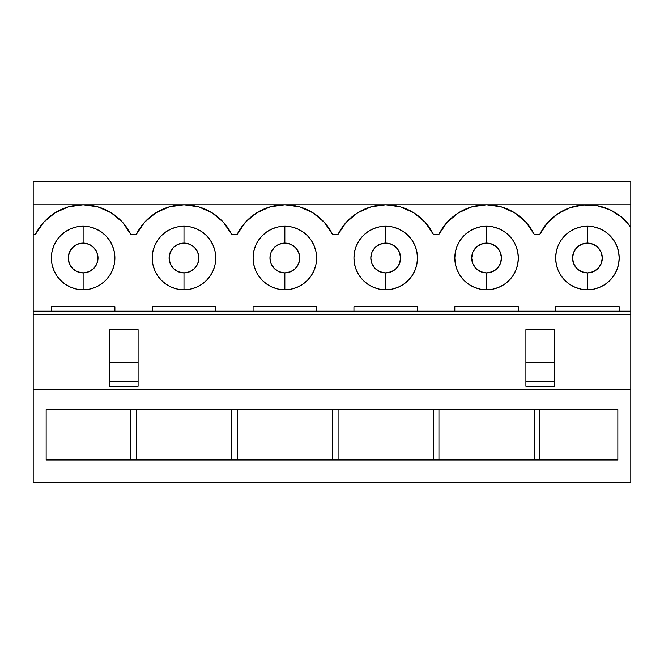 <?xml version="1.0" encoding="UTF-8"?>
<svg xmlns="http://www.w3.org/2000/svg" width="664" height="664" viewBox="0 0 664 664"><rect width="100%" height="100%" fill="white"/><g stroke="black" fill="none" stroke-linecap="round" stroke-linejoin="round"><path stroke-width="1" d="M83.124 243.099A14.89 14.89 0 0 0 68.234 257.997A14.89 14.89 0 0 0 83.124 272.887L83.124 289.761A31.764 31.764 0 0 1 51.36 257.997A31.764 31.764 0 0 1 83.124 226.225L83.124 243.099A14.89 14.89 0 0 1 98.015 257.997A14.89 14.89 0 0 1 83.124 272.887A14.89 14.89 0 0 1 68.234 257.997A14.89 14.89 0 0 1 83.124 243.099L77.431 244.236L72.6 247.464L69.371 252.295L68.234 257.997L69.371 263.691L72.6 268.522L77.431 271.75L83.124 272.887L88.827 271.75L93.657 268.522L96.886 263.691L98.015 257.997L96.886 252.295L93.657 247.464L88.827 244.236L83.124 243.099L83.124 226.225L89.325 226.839L95.284 228.648L100.779 231.578L105.593 235.529L109.543 240.343L112.473 245.838L114.283 251.797L114.897 257.997L114.283 264.189L112.473 270.148L109.543 275.643L105.593 280.457L100.779 284.408L95.284 287.346L89.325 289.147L83.124 289.761L76.933 289.147L70.973 287.346L65.479 284.408L60.665 280.457L56.714 275.643A31.764 31.764 0 0 0 60.631 280.424A31.764 31.764 0 0 1 56.722 275.66L53.776 270.148L51.966 264.189L51.36 257.997L51.966 251.797A31.764 31.764 0 0 1 53.759 245.879A31.764 31.764 0 0 0 51.975 251.772L53.776 245.838L56.714 240.343A31.764 31.764 0 0 1 60.631 235.562A31.764 31.764 0 0 0 56.722 240.327L60.665 235.529L65.479 231.578A31.764 31.764 0 0 1 70.924 228.665A31.764 31.764 0 0 0 65.504 231.562L70.973 228.648L76.933 226.839L83.124 226.225A31.764 31.764 0 0 1 114.897 257.997A31.764 31.764 0 0 1 83.124 289.761L83.124 272.887A14.89 14.89 0 0 0 98.015 257.997A14.89 14.89 0 0 0 83.124 243.099M83.091 289.761A31.764 31.764 0 0 1 76.974 289.155A31.764 31.764 0 0 0 83.091 289.761M76.883 289.139A31.764 31.764 0 0 1 71.015 287.363A31.764 31.764 0 0 0 76.883 289.139M70.932 287.321A31.764 31.764 0 0 1 60.698 280.49A31.764 31.764 0 0 0 70.932 287.321M56.706 275.626A31.764 31.764 0 0 1 53.792 270.19A31.764 31.764 0 0 0 56.706 275.626M53.759 270.115A31.764 31.764 0 0 1 51.975 264.214A31.764 31.764 0 0 0 53.759 270.115M51.966 264.164A31.764 31.764 0 0 1 51.36 258.039A31.764 31.764 0 0 0 51.966 264.164M51.36 257.947A31.764 31.764 0 0 1 51.966 251.822A31.764 31.764 0 0 0 51.36 257.947M53.792 245.796A31.764 31.764 0 0 1 56.697 240.36A31.764 31.764 0 0 0 53.792 245.796M60.698 235.496A31.764 31.764 0 0 1 65.454 231.595A31.764 31.764 0 0 0 60.698 235.496M71.015 228.623A31.764 31.764 0 0 1 76.891 226.847A31.764 31.764 0 0 0 71.015 228.623M76.966 226.831A31.764 31.764 0 0 1 83.083 226.225A31.764 31.764 0 0 0 76.966 226.831M183.986 243.099A14.89 14.89 0 0 0 169.096 257.997A14.89 14.89 0 0 0 183.986 272.887L183.986 289.761A31.764 31.764 0 0 1 171.868 287.354A31.764 31.764 0 0 0 183.953 289.761A31.764 31.764 0 0 1 152.222 257.997A31.764 31.764 0 0 1 183.986 226.225L183.986 243.099A14.89 14.89 0 0 1 198.876 257.997A14.89 14.89 0 0 1 183.986 272.887A14.89 14.89 0 0 1 169.096 257.997A14.89 14.89 0 0 1 183.986 243.099L178.292 244.236L173.453 247.464L170.233 252.295L169.096 257.997L170.233 263.691L173.453 268.522L178.292 271.75L183.986 272.887L189.688 271.75L194.519 268.522L197.748 263.691L198.876 257.997L197.748 252.295L194.519 247.464L189.688 244.236L183.986 243.099L183.986 226.225L190.186 226.839L196.146 228.648L201.632 231.578L206.446 235.529L210.397 240.343L213.335 245.838L215.144 251.797L215.75 257.997L215.144 264.189L213.335 270.148L210.397 275.643L206.446 280.457L201.632 284.408L196.146 287.346L190.186 289.147L183.986 289.761L177.786 289.147L171.827 287.346A31.764 31.764 0 0 1 166.382 284.433A31.764 31.764 0 0 0 171.793 287.329L166.34 284.408L161.526 280.457L157.575 275.643L154.637 270.148A31.764 31.764 0 0 0 157.542 275.601A31.764 31.764 0 0 1 154.646 270.173L152.828 264.189L152.222 257.997A31.764 31.764 0 0 0 154.629 270.123A31.764 31.764 0 0 1 152.222 258.022L152.828 251.797L154.637 245.838A31.764 31.764 0 0 0 152.222 257.964A31.764 31.764 0 0 1 154.629 245.863L157.575 240.343L161.526 235.529L166.34 231.578L171.827 228.648A31.764 31.764 0 0 0 166.382 231.553A31.764 31.764 0 0 1 171.793 228.657L177.786 226.839L183.986 226.225A31.764 31.764 0 0 1 215.75 257.997A31.764 31.764 0 0 1 183.986 289.761L183.986 272.887A14.89 14.89 0 0 0 198.876 257.997A14.89 14.89 0 0 0 183.986 243.099M166.29 284.375A31.764 31.764 0 0 1 161.551 280.482A31.764 31.764 0 0 0 166.29 284.375M161.501 280.432A31.764 31.764 0 0 1 157.6 275.684A31.764 31.764 0 0 0 161.501 280.432M154.646 245.813A31.764 31.764 0 0 1 157.542 240.385A31.764 31.764 0 0 0 154.646 245.813M157.6 240.302A31.764 31.764 0 0 1 161.493 235.562A31.764 31.764 0 0 0 157.6 240.302M161.551 235.504A31.764 31.764 0 0 1 166.299 231.603A31.764 31.764 0 0 0 161.551 235.504M171.868 228.632A31.764 31.764 0 0 1 177.753 226.847A31.764 31.764 0 0 0 171.868 228.632M177.827 226.831A31.764 31.764 0 0 1 183.945 226.225A31.764 31.764 0 0 0 177.827 226.831M272.655 228.657A31.764 31.764 0 0 0 267.235 231.553L272.688 228.648L278.648 226.839L284.848 226.225A31.764 31.764 0 0 1 316.612 257.997A31.764 31.764 0 0 1 284.848 289.761L284.848 272.887A14.89 14.89 0 0 0 299.738 257.997A14.89 14.89 0 0 0 284.848 243.099A14.89 14.89 0 0 0 269.957 257.997A14.89 14.89 0 0 0 284.848 272.887L284.848 289.761A31.764 31.764 0 0 1 253.084 257.997A31.764 31.764 0 0 1 284.848 226.225L284.848 243.099A14.89 14.89 0 0 1 299.738 257.997A14.89 14.89 0 0 1 284.848 272.887A14.89 14.89 0 0 1 269.957 257.997A14.89 14.89 0 0 1 284.848 243.099L279.146 244.236L274.315 247.464L271.086 252.295L269.957 257.997L271.086 263.691L274.315 268.522L279.146 271.75L284.848 272.887L290.55 271.75L295.38 268.522L298.609 263.691L299.738 257.997L298.609 252.295L295.38 247.464L290.55 244.236L284.848 243.099L284.848 226.225L291.048 226.839L297.007 228.648L302.493 231.578L307.308 235.529L311.258 240.343L314.197 245.838L316.006 251.797L316.612 257.997L316.006 264.189L314.197 270.148L311.258 275.643L307.308 280.457L302.493 284.408L297.007 287.346L291.048 289.147L284.848 289.761L278.648 289.147L272.688 287.346L267.202 284.408L262.388 280.457A31.764 31.764 0 0 0 272.663 287.329M385.709 243.099A14.89 14.89 0 0 0 370.819 257.997A14.89 14.89 0 0 0 385.709 272.887L385.709 289.761A31.764 31.764 0 0 1 353.945 257.997A31.764 31.764 0 0 1 385.709 226.225L385.709 243.099A14.89 14.89 0 0 1 400.599 257.997A14.89 14.89 0 0 1 385.709 272.887A14.89 14.89 0 0 1 370.819 257.997A14.89 14.89 0 0 1 385.709 243.099L380.007 244.236L375.177 247.464L371.948 252.295L370.819 257.997L371.948 263.691L375.177 268.522L380.007 271.75L385.709 272.887L391.403 271.75L396.234 268.522L399.462 263.691L400.599 257.997L399.462 252.295L396.234 247.464L391.403 244.236L385.709 243.099L385.709 226.225L391.909 226.839L397.869 228.648L403.355 231.578L408.169 235.529L412.12 240.343L415.058 245.838L416.868 251.797L417.473 257.997L416.868 264.189L415.058 270.148L412.12 275.643L408.169 280.457L403.355 284.408L397.869 287.346L391.909 289.147L385.709 289.761L379.509 289.147L373.55 287.346L368.063 284.408L363.249 280.457L359.299 275.643L356.361 270.148L354.551 264.189L353.945 257.997L354.551 251.797L356.361 245.838L359.299 240.343L363.249 235.529L368.063 231.578L373.55 228.648L379.509 226.839L385.709 226.225A31.764 31.764 0 0 1 417.473 257.997A31.764 31.764 0 0 1 385.709 289.761L385.709 272.887A14.89 14.89 0 0 0 400.599 257.997A14.89 14.89 0 0 0 385.709 243.099M486.571 243.099A14.89 14.89 0 0 0 471.681 257.997A14.89 14.89 0 0 0 486.571 272.887L486.571 289.761A31.764 31.764 0 0 1 454.798 257.997A31.764 31.764 0 0 1 486.571 226.225L486.571 243.099A14.89 14.89 0 0 1 501.461 257.997A14.89 14.89 0 0 1 486.571 272.887A14.89 14.89 0 0 1 471.681 257.997A14.89 14.89 0 0 1 486.571 243.099L480.869 244.236L476.038 247.464L472.809 252.295L471.681 257.997L472.809 263.691L476.038 268.522L480.869 271.75L486.571 272.887L492.265 271.75L497.095 268.522L500.324 263.691L501.461 257.997L500.324 252.295L497.095 247.464L492.265 244.236L486.571 243.099L486.571 226.225L492.763 226.839L498.722 228.648L504.217 231.578L509.031 235.529L512.981 240.343L515.92 245.838L517.729 251.797L518.335 257.997L517.729 264.189L515.92 270.148L512.981 275.643L509.031 280.457L504.217 284.408L498.722 287.346L492.763 289.147L486.571 289.761L480.371 289.147L474.411 287.346L468.917 284.408L464.103 280.457L460.152 275.643L457.222 270.148L455.413 264.189L454.798 257.997L455.413 251.797L457.222 245.838L460.152 240.343L464.103 235.529L468.917 231.578L474.411 228.648L480.371 226.839L486.571 226.225A31.764 31.764 0 0 1 518.335 257.997A31.764 31.764 0 0 1 486.571 289.761L486.571 272.887A14.89 14.89 0 0 0 501.461 257.997A14.89 14.89 0 0 0 486.571 243.099M587.433 243.099A14.89 14.89 0 0 0 572.542 257.997A14.89 14.89 0 0 0 587.433 272.887L587.433 289.761A31.764 31.764 0 0 1 555.66 257.997A31.764 31.764 0 0 1 587.433 226.225L587.433 243.099A14.89 14.89 0 0 1 602.323 257.997A14.89 14.89 0 0 1 587.433 272.887A14.89 14.89 0 0 1 572.542 257.997A14.89 14.89 0 0 1 587.433 243.099L581.73 244.236L576.9 247.464L573.671 252.295L572.542 257.997L573.671 263.691L576.9 268.522L581.73 271.75L587.433 272.887L593.126 271.75L597.957 268.522L601.186 263.691L602.323 257.997L601.186 252.295L597.957 247.464L593.126 244.236L587.433 243.099L587.433 226.225L593.624 226.839L599.584 228.648L605.078 231.578L609.892 235.529L613.843 240.343L616.781 245.838L618.591 251.797L619.197 257.997L618.591 264.189L616.781 270.148L613.843 275.643L609.892 280.457L605.078 284.408L599.584 287.346L593.624 289.147L587.433 289.761L581.232 289.147L575.273 287.346L569.778 284.408L564.964 280.457L561.014 275.643L558.084 270.148L556.274 264.189L555.66 257.997L556.274 251.797L558.084 245.838L561.014 240.343L564.964 235.529L569.778 231.578L575.273 228.648L581.232 226.839L587.433 226.225A31.764 31.764 0 0 1 619.197 257.997A31.764 31.764 0 0 1 587.433 289.761L587.433 272.887A14.89 14.89 0 0 0 602.323 257.997A14.89 14.89 0 0 0 587.433 243.099M284.806 226.225A31.764 31.764 0 0 0 278.689 226.831M278.614 226.847A31.764 31.764 0 0 0 272.721 228.632M267.16 231.603A31.764 31.764 0 0 0 262.404 235.512L267.202 231.578M262.363 235.546A31.764 31.764 0 0 0 258.454 240.31M258.412 240.376A31.764 31.764 0 0 0 253.698 251.747M253.681 251.839A31.764 31.764 0 0 0 253.084 257.931M253.084 258.055A31.764 31.764 0 0 0 253.681 264.147M253.698 264.239A31.764 31.764 0 0 0 258.412 275.61M258.454 275.676A31.764 31.764 0 0 0 262.371 280.44M272.721 287.354A31.764 31.764 0 0 0 284.806 289.761M83.124 204.786L33.2 204.786L33.2 181.338L630.8 181.338L630.8 227.179L630.8 204.786L587.823 204.786L630.8 204.786L630.8 181.338L33.2 181.338L33.2 234.417L35.433 234.417A53.203 53.203 0 0 1 130.825 234.417L136.294 234.417A53.203 53.203 0 0 1 231.686 234.417L237.148 234.417A53.203 53.203 0 0 1 332.548 234.417L338.009 234.417A53.203 53.203 0 0 1 433.401 234.417L438.871 234.417A53.203 53.203 0 0 1 534.263 234.417L539.732 234.417A53.203 53.203 0 0 1 630.8 227.179L630.8 314.728L630.8 311.2L33.2 311.2L33.2 314.728L630.8 314.728L630.8 389.619L33.2 389.619L33.2 482.662L630.8 482.662L630.8 389.619L630.8 482.662L33.2 482.662L33.2 389.619L630.8 389.619L630.8 314.728L33.2 314.728L33.2 389.619L33.2 311.2L51.36 311.2L51.36 306.652L114.897 306.652L114.897 311.2L152.222 311.2L152.222 306.652L215.75 306.652L215.75 311.2L253.084 311.2L253.084 306.652L316.612 306.652L316.612 311.2L353.945 311.2L353.945 306.652L417.473 306.652L417.473 311.2L454.798 311.2L454.798 306.652L518.335 306.652L518.335 311.2L555.66 311.2L555.66 306.652L619.197 306.652L619.197 311.2L630.8 311.2L630.8 227.179L621.496 217.128L609.942 209.782L596.886 205.641L583.208 204.96L569.812 207.79L557.586 213.949L547.327 223.029L539.732 234.417L534.263 234.417L525.971 222.241L514.641 212.804L501.171 206.828L486.571 204.786L183.986 204.786L486.571 204.786L471.971 206.828L458.492 212.804L447.171 222.241L438.871 234.417L433.401 234.417L425.109 222.241L413.78 212.804L400.309 206.828L385.709 204.786L371.11 206.828L357.63 212.804L346.309 222.241L338.009 234.417L332.548 234.417L324.248 222.241L312.927 212.804L299.447 206.828L284.848 204.786L270.248 206.828L256.769 212.804L245.448 222.241L237.148 234.417L231.686 234.417L223.386 222.241L212.065 212.804L198.586 206.828L183.986 204.786L169.386 206.828L155.907 212.804L144.586 222.241L136.294 234.417L130.825 234.417L122.525 222.241L111.203 212.804L97.724 206.828L83.124 204.786L183.986 204.786L83.124 204.786L68.525 206.828L55.054 212.804L43.724 222.241L35.433 234.417L33.2 234.417L33.2 311.2L33.2 204.786L83.124 204.786L97.724 206.828L111.203 212.804M262.388 280.457L258.437 275.643L255.499 270.148L253.689 264.189L253.084 257.997L253.689 251.797L255.499 245.838L258.437 240.343L262.388 235.529M109.602 362.428L109.602 381.468L138.095 381.468L138.095 362.428L109.602 362.428L138.095 362.428L138.095 329.659L109.602 329.659L109.602 386.282L109.602 381.468L138.095 381.468L138.095 329.659L109.602 329.659L109.602 362.428M554.399 386.282L525.905 386.282L525.905 381.468L554.399 381.468L554.399 362.428L525.905 362.428L525.905 386.282L554.399 386.282L554.399 329.659L525.905 329.659L525.905 362.428L554.399 362.428L554.399 329.659L525.905 329.659L525.905 381.468L554.399 381.468L554.399 386.282M138.095 386.282L109.602 386.282L138.095 386.282L138.095 381.468L138.095 386.282M83.166 289.761A31.764 31.764 0 0 0 95.251 287.354A31.764 31.764 0 0 1 83.166 289.761M95.317 287.329A31.764 31.764 0 0 0 100.729 284.433A31.764 31.764 0 0 1 95.317 287.329M100.82 284.375A31.764 31.764 0 0 0 105.568 280.482A31.764 31.764 0 0 1 100.82 284.375M105.609 280.432A31.764 31.764 0 0 0 109.51 275.684A31.764 31.764 0 0 1 105.609 280.432M109.568 275.601A31.764 31.764 0 0 0 112.465 270.165A31.764 31.764 0 0 1 109.568 275.601M112.482 270.132A31.764 31.764 0 0 0 114.897 258.014A31.764 31.764 0 0 1 112.482 270.132M114.897 257.972A31.764 31.764 0 0 0 112.482 245.854A31.764 31.764 0 0 1 114.897 257.972M112.465 245.821A31.764 31.764 0 0 0 109.568 240.385A31.764 31.764 0 0 1 112.465 245.821M109.51 240.302A31.764 31.764 0 0 0 105.617 235.554A31.764 31.764 0 0 1 109.51 240.302M105.559 235.504A31.764 31.764 0 0 0 100.812 231.603A31.764 31.764 0 0 1 105.559 235.504M100.737 231.553A31.764 31.764 0 0 0 95.317 228.657A31.764 31.764 0 0 1 100.737 231.553M95.242 228.632A31.764 31.764 0 0 0 89.358 226.847A31.764 31.764 0 0 1 95.242 228.632M89.283 226.831A31.764 31.764 0 0 0 83.166 226.225A31.764 31.764 0 0 1 89.283 226.831M184.028 289.761A31.764 31.764 0 0 0 196.104 287.363A31.764 31.764 0 0 1 184.028 289.761M196.187 287.329A31.764 31.764 0 0 0 201.607 284.424A31.764 31.764 0 0 1 196.187 287.329M201.665 284.391A31.764 31.764 0 0 0 206.421 280.49A31.764 31.764 0 0 1 201.665 284.391M206.479 280.424A31.764 31.764 0 0 0 210.372 275.693A31.764 31.764 0 0 1 206.479 280.424M210.43 275.593A31.764 31.764 0 0 0 213.318 270.182A31.764 31.764 0 0 1 210.43 275.593M213.351 270.115A31.764 31.764 0 0 0 215.75 258.039A31.764 31.764 0 0 1 213.351 270.115M215.75 257.956A31.764 31.764 0 0 0 215.144 251.814A31.764 31.764 0 0 1 215.75 257.956M215.136 251.781A31.764 31.764 0 0 0 213.351 245.871A31.764 31.764 0 0 1 215.136 251.781M213.318 245.804A31.764 31.764 0 0 0 210.43 240.393A31.764 31.764 0 0 1 213.318 245.804M210.363 240.293A31.764 31.764 0 0 0 206.479 235.562A31.764 31.764 0 0 1 210.363 240.293M206.413 235.496A31.764 31.764 0 0 0 201.657 231.595A31.764 31.764 0 0 1 206.413 235.496M201.615 231.562A31.764 31.764 0 0 0 196.187 228.665A31.764 31.764 0 0 1 201.615 231.562M196.104 228.623A31.764 31.764 0 0 0 190.228 226.847A31.764 31.764 0 0 1 196.104 228.623M190.145 226.831A31.764 31.764 0 0 0 184.028 226.225A31.764 31.764 0 0 1 190.145 226.831M51.36 311.2L51.36 306.652L114.897 306.652L114.897 311.2L51.36 311.2M152.222 311.2L152.222 306.652L215.75 306.652L215.75 311.2L152.222 311.2M253.084 311.2L253.084 306.652L316.612 306.652L316.612 311.2L253.084 311.2M353.945 311.2L353.945 306.652L417.473 306.652L417.473 311.2L353.945 311.2M454.798 311.2L454.798 306.652L518.335 306.652L518.335 311.2L454.798 311.2M555.66 311.2L555.66 306.652L619.197 306.652L619.197 311.2L555.66 311.2M137.689 231.777L144.586 222.241L155.907 212.804M35.433 234.417L43.724 222.241M55.054 212.804L68.525 206.828M587.067 204.786L183.986 204.786M440.016 232.226L447.171 222.241M385.709 204.786L400.309 206.828L413.78 212.804M539.732 234.417L548.032 222.241M550.995 219.22L558.499 213.343M563.404 210.521L571.389 207.268M577.232 205.774L585.432 204.827M501.171 206.828L514.641 212.804M527.589 224.108L533.673 233.255M592.852 205.068L598.364 205.923M606.041 208.147L610.847 210.222M618.441 214.754L621.886 217.452M237.148 234.417L245.448 222.241M250.784 217.12L256.769 212.804M198.586 206.828L212.065 212.804M46.148 409.539L46.148 459.969L617.852 459.969L617.852 409.539L46.148 409.539L617.852 409.539L617.852 459.969L46.148 459.969L46.148 409.539M130.75 459.969L130.75 409.539L130.75 459.969M136.361 409.539L136.361 459.969L136.361 409.539M231.612 459.969L231.612 409.539L231.612 459.969M237.222 409.539L237.222 459.969L237.222 409.539M332.473 459.969L332.473 409.539L332.473 459.969M338.084 409.539L338.084 459.969L338.084 409.539M433.335 459.969L433.335 409.539L433.335 459.969M438.945 409.539L438.945 459.969L438.945 409.539M534.188 459.969L534.188 409.539L534.188 459.969M539.807 409.539L539.807 459.969L539.807 409.539"/></g></svg>
